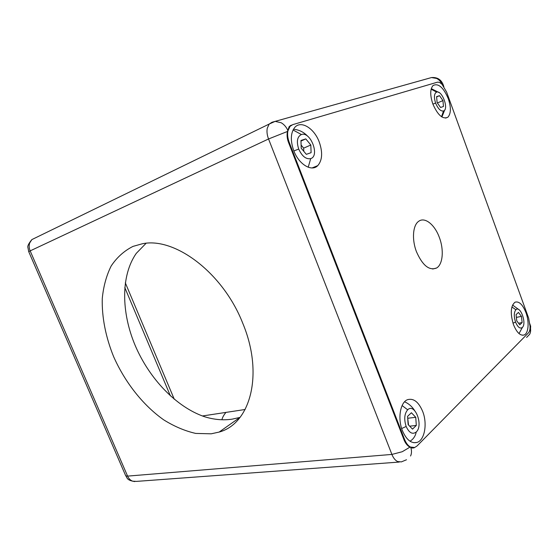 <?xml version="1.0" encoding="UTF-8"?>
<svg xmlns="http://www.w3.org/2000/svg" width="559" height="559" viewBox="0 0 559 559"><rect width="100%" height="100%" fill="white"/><g stroke="black" fill="none" stroke-linecap="round" stroke-linejoin="round"><path stroke-width="0.84" d="M515.538 322.033C513.777 316.394 513.896 312.292 515.887 309.735C520.317 305.123 526.976 323.465 522.344 327.469C520.01 329.048 517.739 327.239 515.538 322.033L512.994 323.207M516.076 314.633L518.445 312.418L521.456 316.38L522.134 322.564L519.793 324.842L516.754 320.873L516.076 314.633M521.456 316.38L516.376 317.393M518.577 323.249L522.134 322.564M525.942 312.607C529.415 321.802 528.583 333.29 524.181 334.96C520.289 336.001 516.712 332.528 513.455 324.548C510.115 313.347 510.646 305.892 515.042 302.188C519.038 301.028 522.679 304.501 525.942 312.607M437.152 82.264L292.727 124.643L289.995 126.39L287.878 131.002C287.249 134.523 287.724 138.373 289.289 142.545L404.541 439.367C406.058 443.14 408.021 445.698 410.453 447.039L414.666 447.5L417.014 445.991L528.346 332.989C529.478 331.767 530.086 329.726 530.163 326.861L528.646 318.106L446.634 92.109L442.162 84.507C440.324 82.634 438.654 81.88 437.152 82.264M416.455 251.711C411.676 239.399 412.856 225.074 418.726 221.28C424.868 216.633 434.783 224.69 439.353 237.456C444.105 249.817 442.91 264.407 436.593 268.006C429.249 270.912 422.541 265.483 416.455 251.711M402.431 430.689C397.456 418.523 400.314 402.187 407.546 399.678C413.562 398.015 418.6 401.907 422.646 411.361C427.586 423.512 424.742 440.206 417.021 442.428C411.27 443.741 406.407 439.828 402.431 430.689M432.82 103.932C429.969 95.205 430.053 89.063 433.078 85.499C438.326 82.949 443.406 87.358 448.311 98.726C451.176 107.51 451.036 113.666 447.892 117.201C442.784 119.626 437.767 115.203 432.82 103.932M293.748 150.65C290.24 140.568 290.589 132.818 294.782 127.41C301.022 120.031 314.319 128.36 319.266 142.084C322.836 152.411 322.333 160.258 317.778 165.611C311.733 172.13 298.834 164.43 293.748 150.65M440.192 82.886L442.162 84.276L443.315 85.869M414.68 447.493L413.87 447.899L409.922 447.158C407.539 445.851 405.631 443.566 404.199 440.303L288.304 141.881C287.046 138.227 286.76 134.754 287.459 131.463L289.164 126.655L291.532 125.104L290.1 125.782M530.121 325.079L529.981 329.048M221.93 419.739C222.37 417.559 223.712 415.113 225.955 412.402M146.067 243.291L136.263 253.381C120.751 275.622 121.205 312.341 135.18 345.469C149.267 378.59 176.162 406.952 204.363 416.665C213.936 419.676 223.188 420.508 232.125 419.159L239.902 417.433L219.149 432.065L211.183 433.812L195.72 433.421C185.001 430.982 174.359 426.475 163.794 419.907C143.027 405.275 125.013 382.377 113.617 356.642C105.714 337.133 101.738 317.051 102.276 298.443C103.457 286.404 106.413 275.601 111.136 266.042C116.852 257.426 124.14 250.872 133 246.393L142.377 243.759C174.792 236.799 223.09 272.82 242.781 323.312C264.079 374.32 250.32 423.778 219.149 432.065M202.414 415.973L245.156 409.488M170.39 395.856L124.783 287.508M125.307 282.805L174.268 399.238M404.583 401.788L404.611 401.802C408.72 403.605 412.067 406.533 414.659 410.592M407.672 409.796C414.876 402.494 423.673 425.385 416.245 432.002C412.521 434.762 409.153 432.918 406.148 426.468C403.877 419.299 404.388 413.744 407.672 409.796L402.11 405.554M407.581 416.343L411.41 412.752L415.742 417.307L416.308 425.448L412.521 429.13L408.126 424.581L407.581 416.343M408.51 424.973L407.679 417.818M415.742 417.307L408.056 418.216M409.67 426.175L416.308 425.448M416.245 432.002C415.477 435.852 413.611 438.787 410.655 440.799L410.124 441.289M436.6 92.109C442.106 89.922 449.198 109.438 443.483 110.996C440.618 111.388 437.99 108.739 435.601 103.059C433.77 97.175 434.098 93.528 436.6 92.109L431.143 89.167M436.6 96.616L439.528 95.666L442.945 100.592L443.462 106.476L440.562 107.489L437.11 102.549L436.6 96.616M442.945 100.592L437.39 102.954M436.621 96.924L439.528 95.666M307.946 136.487C303.844 132.113 299.016 129.702 293.454 129.241L293.559 129.248M301.399 134.53C310.511 131.106 320.034 155.891 310.699 158.616C306.039 159.476 302.049 156.289 298.716 149.064C296.319 141.504 297.213 136.662 301.399 134.53L293.049 130.002M300.959 140.463L305.787 138.898L310.818 144.998L311.097 152.67L306.325 154.34L301.21 148.226L300.959 140.463M303.775 151.293L303.67 148.142L301.112 145.067M310.818 144.998L303.67 148.142M300.98 141.064L305.787 138.898M515.887 309.735L511.876 306.968M519.018 333.576L522.344 327.469M287.459 131.463L268.544 138.974C267.062 135.068 266.643 131.47 267.279 128.179L269.207 124.042L272.002 122.253L431.485 77.561L436.565 78.428C438.885 79.567 440.632 81.404 441.799 83.934M287.71 130.142C286.131 126.802 283.937 124.329 281.135 122.735L275.161 121.373L269.207 124.042L31.856 239.594L29.711 242.927C28.865 245.471 29.019 248.126 30.165 250.879L268.544 138.974L391.908 454.425L402.221 451.728L409.922 447.158M530.03 324.017L530.281 326.435M442.497 84.661L443.168 84.73L443.846 86.603M410.558 456.011C411.704 453.601 411.794 450.813 410.844 447.647M530.26 327.532C530.924 330.013 530.708 332.284 529.618 334.345L526.592 337.433M406.519 459.75L401.32 461.909L397.491 461.503C395.185 460.295 393.326 457.933 391.908 454.425L127.585 476.114C128.724 478.651 130.415 480.342 132.651 481.173L136.515 481.39L399.238 462.062M33.568 238.763L31.856 239.594C28.614 243.563 27.307 246.253 27.95 247.672L28.726 251.648L30.165 250.879L127.585 476.114L125.761 475.87L125.461 475.164M28.782 251.788L125.761 475.87C127.312 477.176 125.887 480.223 134.817 481.572M289.289 142.545L288.668 142.825M403.864 439.437L404.541 439.367M401.676 428.536L406.148 426.468M441.554 116.754L443.483 110.996M432.89 104.114L435.601 103.059M308.219 167.239L310.699 158.616M293.866 150.951L298.716 149.064M522.253 327.826L522.413 327.399M519.171 309.861L512.561 305.039M524.181 334.96L522.574 335.253M436.593 268.006L432.708 269.026M417.021 442.428L413.828 442.721M447.892 117.201L445.642 118.117M317.778 165.611L312.125 167.945M413.87 447.899L412.081 448.052M530.365 332.437L530.659 325.827M431.485 77.561C437.131 77.107 441.002 79.427 443.098 84.521M441.903 116.985L444.754 109.906M439.262 92.675L431.282 88.65M289.01 126.858L289.995 126.39M412.43 447.696L411.207 447.801"/></g></svg>
